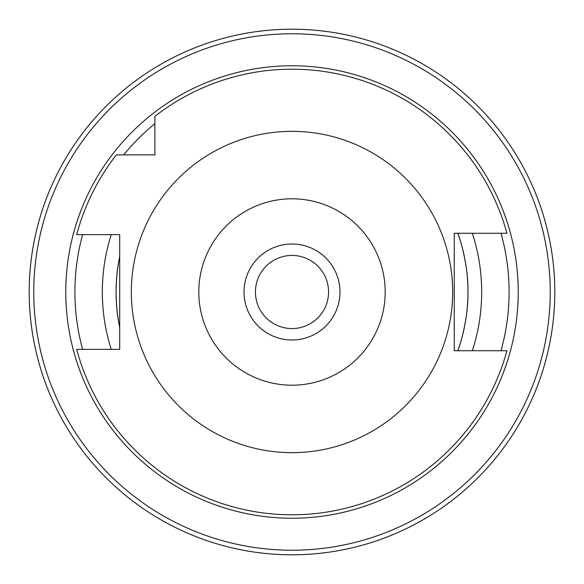 <?xml version="1.0" encoding="UTF-8"?>
<svg xmlns="http://www.w3.org/2000/svg" width="584" height="584" viewBox="0 0 584 584"><rect width="100%" height="100%" fill="white"/><g stroke="black" fill="none" stroke-linecap="round" stroke-linejoin="round"><path stroke-width="0.88" d="M119.698 349.356L119.698 234.644L76.701 234.644A222.811 222.811 0 0 1 116.377 154.884L154.884 154.884L154.884 116.377A222.811 222.811 0 0 1 506.927 233.272L454.25 233.272L454.25 350.728L506.927 350.728A222.811 222.811 0 0 1 76.701 349.356L119.698 349.356M462.711 233.272L457.936 233.447C458.564 234.702 468.412 262.661 467.959 291.993C468.412 321.339 458.564 349.29 457.936 350.553L462.711 350.728M118.596 262.085A175.959 175.959 0 0 0 117.654 268.224M117.639 268.29A175.959 175.959 0 0 0 117.041 273.239M116.873 274.852A175.959 175.959 0 0 0 116.34 281.656M116.223 283.977A175.959 175.959 0 0 0 116.07 288.547M116.07 295.453A175.959 175.959 0 0 0 116.252 300.651M116.34 302.344A175.959 175.959 0 0 0 116.873 309.148M117.019 310.549A175.959 175.959 0 0 0 117.647 315.71M117.691 316.083A175.959 175.959 0 0 0 118.596 321.908M119.698 327.682C114.917 303.899 114.917 280.108 119.698 256.318M457.871 233.272A175.959 175.959 0 0 1 457.871 350.728M292 131.334A160.666 160.666 0 0 0 131.334 292A160.666 160.666 0 0 0 292 452.666A160.666 160.666 0 0 0 452.666 292A160.666 160.666 0 0 0 292 131.334M292 198.808A93.192 93.192 0 0 1 385.192 292A93.192 93.192 0 0 1 292 385.192A93.192 93.192 0 0 1 198.808 292A93.192 93.192 0 0 1 292 198.808M292 244.01A47.99 47.99 0 0 1 339.99 292A47.99 47.99 0 0 1 292 339.99A47.99 47.99 0 0 1 244.01 292A47.99 47.99 0 0 1 292 244.01M292 255.434A36.566 36.566 0 0 1 328.566 292A36.566 36.566 0 0 1 292 328.566A36.566 36.566 0 0 1 255.434 292A36.566 36.566 0 0 1 292 255.434M292 29.2A262.8 262.8 0 0 0 29.2 292A262.8 262.8 0 0 0 292 554.8A262.8 262.8 0 0 0 554.8 292A262.8 262.8 0 0 0 292 29.2M292 33.77A258.23 258.23 0 0 1 550.23 292A258.23 258.23 0 0 1 292 550.23A258.23 258.23 0 0 1 33.77 292A258.23 258.23 0 0 1 292 33.77M292 65.766A226.234 226.234 0 0 1 518.234 292A226.234 226.234 0 0 1 292 518.234A226.234 226.234 0 0 1 65.766 292A226.234 226.234 0 0 1 292 65.766M154.884 123.684A217.095 217.095 0 0 0 123.684 154.884M82.621 234.644A217.095 217.095 0 0 0 82.621 349.356M500.999 233.272A217.095 217.095 0 0 1 500.999 350.728M472.354 233.272A189.676 189.676 0 0 1 472.354 350.728M111.208 234.644A189.676 189.676 0 0 0 111.208 349.356"/></g></svg>
